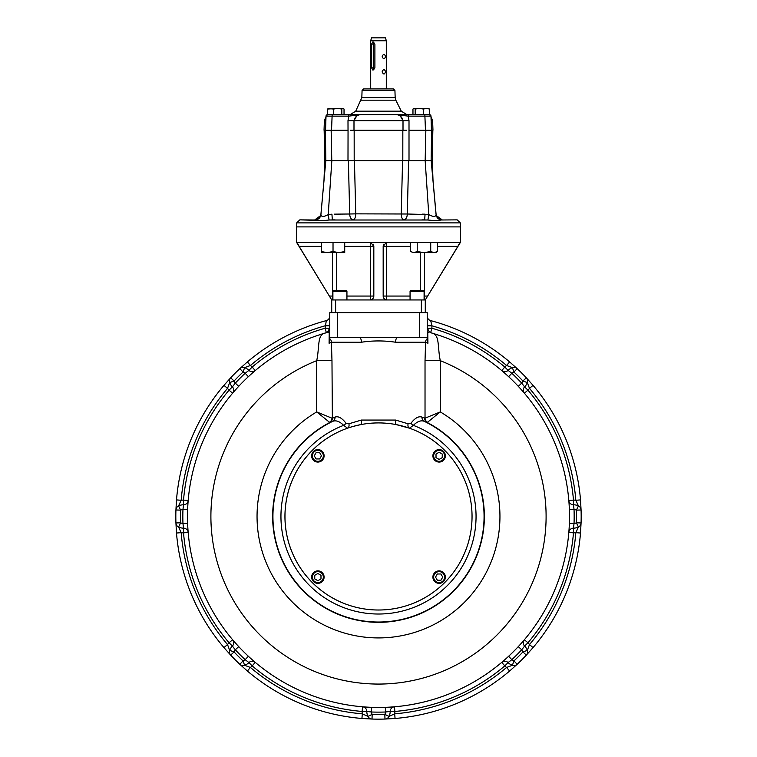 <?xml version="1.0" encoding="UTF-8"?>
<svg xmlns="http://www.w3.org/2000/svg" width="757" height="757" viewBox="0 0 757 757"><rect width="100%" height="100%" fill="white"/><g stroke="black" fill="none" stroke-linecap="round" stroke-linejoin="round"><path stroke-width="1.14" d="M434.102 252.611L430.724 251.57L423.977 252.611L413.852 252.611L417.221 251.57L423.977 252.611L435.672 252.611L437.48 251.57L434.102 252.611L437.48 251.57L437.48 242.477M410.474 251.57L413.852 252.611L410.474 251.57L410.474 242.477M430.724 251.57L430.724 242.477M417.221 251.57L417.221 242.477M387.073 242.477A3.899 0.719 -90 0 0 386.363 246.375L383.174 246.375L386.221 242.571L387.073 242.477L459.906 242.477L457.853 246.375L460.218 242.477M383.373 245.173A3.899 3.899 0 0 0 383.174 246.375L383.174 296.053A3.899 3.899 0 0 0 383.439 297.454M383.96 298.4A3.899 3.899 0 0 0 384.215 298.703A3.899 3.899 0 0 1 383.174 296.053C383.269 298.286 384.575 299.583 387.073 299.952L425.273 299.952L425.273 312.622L425.462 299.64M424.1 291.379L423.324 290.593L410.852 290.593L410.067 291.379L424.1 291.379L424.1 299.952M329.778 338.672A4.674 4.627 -90 0 1 331.415 342.24L329.077 343.243L329.778 340.868L329.778 312.622L427.222 312.622L427.222 338.672A4.674 4.627 -90 0 0 425.585 342.24L425.027 360.673L440.29 360.673A167.6 167.6 0 0 1 511.978 617.826A167.6 167.6 0 0 1 245.022 617.826A167.6 167.6 0 0 1 316.71 360.673C319.7 346.857 316.937 334.575 325.283 333.042A190.991 190.991 0 0 1 325.453 332.995M523.929 392.665L524.374 393.195A4.674 4.674 0 0 1 524.62 386.884A11.696 11.696 0 0 0 527.326 382.578A4.674 4.674 0 0 0 526.333 377.809L533.051 385.351L529.484 388.369L527.326 382.578A11.696 11.696 0 0 1 524.62 386.884L521.705 383.137A7.012 7.012 0 0 0 522.917 381.008A198.003 198.003 0 0 0 513.956 372.056L512.394 367.647L506.594 365.48L509.622 361.912L517.163 368.64A4.674 4.674 0 0 0 512.394 367.647A11.696 11.696 0 0 0 508.079 370.353A4.674 4.674 0 0 1 501.777 370.599L501.91 370.703M580.505 499.904L581.073 509.981A4.674 4.674 0 0 0 578.414 505.913A11.696 11.696 0 0 0 573.456 504.777A11.696 11.696 0 0 1 578.414 505.913L575.84 500.282L580.505 499.904A202.677 202.677 0 0 0 533.051 385.351A202.677 202.677 0 0 1 580.505 499.904M502.298 661.902L501.777 662.347A4.674 4.674 0 0 1 508.079 662.593A11.696 11.696 0 0 0 512.394 665.289A4.674 4.674 0 0 0 517.163 664.296L509.622 671.024L506.594 667.456L512.394 665.289A11.696 11.696 0 0 1 508.079 662.593L511.827 659.678A7.012 7.012 0 0 0 513.956 660.889A198.003 198.003 0 0 0 522.917 651.928L527.326 650.367L529.484 644.567L533.051 647.595A202.677 202.677 0 0 0 580.505 533.032L575.84 532.654L578.414 527.023A4.674 4.674 0 0 0 581.073 522.955L580.505 533.032A202.677 202.677 0 0 1 533.051 647.595L526.333 655.127A4.674 4.674 0 0 0 527.326 650.367A11.696 11.696 0 0 0 524.62 646.052A4.674 4.674 0 0 1 524.374 639.75L524.26 639.873M363.209 706.839L362.518 706.792A4.674 4.674 0 0 1 366.804 711.419L371.517 712.006A7.012 7.012 0 0 0 372.17 714.371A198.003 198.003 0 0 0 384.83 714.371L389.06 716.387L394.681 713.813L395.069 718.469L384.982 719.046A4.674 4.674 0 0 0 389.06 716.387A11.696 11.696 0 0 0 390.196 711.419A4.674 4.674 0 0 1 394.482 706.792L394.302 706.801M233.071 640.271L232.626 639.75A4.674 4.674 0 0 1 232.38 646.052A11.696 11.696 0 0 0 229.674 650.367A4.674 4.674 0 0 0 230.667 655.127L223.949 647.595L227.516 644.567L229.674 650.367A11.696 11.696 0 0 1 232.38 646.052L235.295 649.799A7.012 7.012 0 0 0 234.083 651.928A198.003 198.003 0 0 0 243.044 660.889L244.606 665.289L250.406 667.456L247.378 671.024A202.677 202.677 0 0 0 361.931 718.469L362.319 713.813L367.94 716.387A4.674 4.674 0 0 0 372.018 719.046L361.931 718.469A202.677 202.677 0 0 1 247.378 671.024L239.837 664.296A4.674 4.674 0 0 0 244.606 665.289A11.696 11.696 0 0 0 248.921 662.593A4.674 4.674 0 0 1 255.223 662.347L255.09 662.233M188.124 501.181L188.181 500.491A4.674 4.674 0 0 1 183.544 504.777A11.696 11.696 0 0 0 178.586 505.913A4.674 4.674 0 0 0 175.927 509.981L176.495 499.904L181.16 500.282L178.586 505.913A11.696 11.696 0 0 1 183.544 504.777L182.957 509.48A7.012 7.012 0 0 0 180.601 510.133A198.003 198.003 0 0 0 180.601 522.803L178.586 527.023L181.16 532.654L176.495 533.032L175.927 522.955A4.674 4.674 0 0 0 178.586 527.023A11.696 11.696 0 0 0 183.544 528.159A4.674 4.674 0 0 1 188.181 532.445L188.171 532.275M254.702 371.044L255.223 370.599A4.674 4.674 0 0 1 248.921 370.353A11.696 11.696 0 0 0 244.606 367.647A4.674 4.674 0 0 0 239.837 368.64L247.378 361.912L250.406 365.48L244.606 367.647A11.696 11.696 0 0 1 248.921 370.353L245.173 373.258A7.012 7.012 0 0 0 243.044 372.056A198.003 198.003 0 0 0 234.083 381.008L229.674 382.578L227.516 388.369L223.949 385.351L230.667 377.809A4.674 4.674 0 0 0 229.674 382.578A11.696 11.696 0 0 0 232.38 386.884A4.674 4.674 0 0 1 232.626 393.195L232.74 393.063M244.606 367.647A4.674 4.674 0 0 0 239.837 368.64A202.677 202.677 0 0 0 230.667 377.809A202.677 202.677 0 0 1 239.837 368.64L243.044 372.056L244.606 367.647A11.696 11.696 0 0 1 248.921 370.353L252.204 367.022A195.666 195.666 0 0 1 325.103 328.235L326.305 320.627A4.674 4.674 0 0 0 329.778 316.104M238.72 386.325L235.295 383.137L232.38 386.884A4.674 4.674 0 0 1 232.626 393.195L229.049 390.177L232.38 386.884M187.632 523.286L182.957 523.456L183.544 528.159A4.674 4.674 0 0 1 188.181 532.445L183.525 532.843L183.544 528.159M248.362 656.253L245.173 659.678L248.921 662.593A4.674 4.674 0 0 1 255.223 662.347L252.204 665.914L248.921 662.593M366.804 711.419A11.696 11.696 0 0 0 367.94 716.387A11.696 11.696 0 0 1 366.804 711.419L362.13 711.448A195.666 195.666 0 0 1 252.204 665.914A16.37 16.37 0 0 1 250.406 667.456A198.003 198.003 0 0 0 362.319 713.813A16.37 16.37 0 0 1 362.13 711.448L362.518 706.792M385.322 707.331L385.483 712.006L390.196 711.419A4.674 4.674 0 0 1 394.482 706.792L394.87 711.448L390.196 711.419M518.28 646.61L521.705 649.799L524.62 646.052A4.674 4.674 0 0 1 524.374 639.75L527.951 642.769L524.62 646.052M578.414 527.023A11.696 11.696 0 0 1 573.456 528.159A11.696 11.696 0 0 0 578.414 527.023A4.674 4.674 0 0 0 581.073 522.955A202.677 202.677 0 0 0 581.073 509.981A202.677 202.677 0 0 1 581.073 522.955L576.399 522.803L578.414 527.023A11.696 11.696 0 0 1 573.456 528.159L574.043 523.456L569.368 523.286L569.292 525.093M569.368 509.65L574.043 509.48L573.456 504.777A4.674 4.674 0 0 1 568.819 500.491L568.829 500.661M508.638 376.683L511.827 373.258L508.079 370.353A4.674 4.674 0 0 1 501.777 370.599L504.796 367.022L508.079 370.353M502.298 371.044L503.793 372.321M524.374 393.195L527.951 390.177A195.666 195.666 0 0 1 573.475 500.103L573.456 504.777A4.674 4.674 0 0 1 568.819 500.491L573.475 500.103A16.37 16.37 0 0 1 575.84 500.282A198.003 198.003 0 0 0 529.484 388.369A16.37 16.37 0 0 1 527.951 390.177L524.62 386.884A11.696 11.696 0 0 0 527.326 382.578A4.674 4.674 0 0 0 526.333 377.809A202.677 202.677 0 0 0 517.163 368.64L513.956 372.056A7.012 7.012 0 0 0 511.827 373.258A195.666 195.666 0 0 1 521.705 383.137L518.28 386.325L519.51 387.65M522.642 391.17L523.787 392.505M568.876 501.172L569.018 503.14M569.018 529.796L568.895 531.546M568.876 531.764L568.819 532.445A4.674 4.674 0 0 1 573.456 528.159L573.475 532.843A195.666 195.666 0 0 1 527.951 642.769A16.37 16.37 0 0 1 529.484 644.567A198.003 198.003 0 0 0 575.84 532.654A16.37 16.37 0 0 1 573.475 532.843L568.819 532.445M523.929 640.271L522.652 641.756M501.777 662.347L504.796 665.914A195.666 195.666 0 0 1 394.87 711.448A16.37 16.37 0 0 1 394.681 713.813A198.003 198.003 0 0 0 506.594 667.456A16.37 16.37 0 0 1 504.796 665.914L508.079 662.593A11.696 11.696 0 0 0 512.394 665.289A4.674 4.674 0 0 0 517.163 664.296A202.677 202.677 0 0 0 526.333 655.127L522.917 651.928A7.012 7.012 0 0 0 521.705 649.799A195.666 195.666 0 0 1 511.827 659.678L508.638 656.253L507.313 657.473M503.793 660.615L502.468 661.75M393.791 706.839L391.833 706.991M367.94 716.387L372.17 714.371L372.018 719.046A202.677 202.677 0 0 0 384.982 719.046L384.83 714.371A7.012 7.012 0 0 0 385.483 712.006A195.666 195.666 0 0 1 371.517 712.006L371.678 707.331L369.88 707.265M365.167 706.991L363.426 706.858M254.702 661.902L253.207 660.615M232.626 639.75L229.049 642.769A195.666 195.666 0 0 1 183.525 532.843A16.37 16.37 0 0 1 181.16 532.654A198.003 198.003 0 0 0 227.516 644.567A16.37 16.37 0 0 1 229.049 642.769L232.38 646.052A11.696 11.696 0 0 0 229.674 650.367L234.083 651.928L230.667 655.127A202.677 202.677 0 0 0 239.837 664.296L243.044 660.889A7.012 7.012 0 0 0 245.173 659.678A195.666 195.666 0 0 1 235.295 649.799L238.72 646.61L237.49 645.286M234.358 641.766L233.213 640.441M188.124 531.764L187.982 529.805M188.181 500.491L183.525 500.103A195.666 195.666 0 0 1 229.049 390.177A16.37 16.37 0 0 1 227.516 388.369A198.003 198.003 0 0 0 181.16 500.282A16.37 16.37 0 0 1 183.525 500.103L183.544 504.777A11.696 11.696 0 0 0 178.586 505.913A4.674 4.674 0 0 0 175.927 509.981A202.677 202.677 0 0 0 175.927 522.955L180.601 522.803A7.012 7.012 0 0 0 182.957 523.456A195.666 195.666 0 0 1 182.957 509.48L187.632 509.65L187.708 507.843M187.982 503.14L188.105 501.399M233.071 392.665L234.348 391.18M230.667 377.809L234.083 381.008A7.012 7.012 0 0 0 235.295 383.137A195.666 195.666 0 0 1 245.173 373.258L248.362 376.683L249.687 375.463M253.207 372.321L254.532 371.185M176.495 499.904A202.677 202.677 0 0 1 223.949 385.351A202.677 202.677 0 0 0 176.495 499.904M175.927 522.955A4.674 4.674 0 0 0 178.586 527.023A4.674 4.674 0 0 1 175.927 522.955A202.677 202.677 0 0 1 175.927 509.981L180.601 510.133L178.586 505.913M223.949 647.595A202.677 202.677 0 0 1 176.495 533.032A202.677 202.677 0 0 0 223.949 647.595M384.982 719.046A4.674 4.674 0 0 0 389.06 716.387A4.674 4.674 0 0 1 384.982 719.046A202.677 202.677 0 0 1 372.018 719.046M509.622 671.024A202.677 202.677 0 0 1 395.069 718.469A202.677 202.677 0 0 0 509.622 671.024M430.695 320.627A4.674 4.674 0 0 1 427.222 316.104A4.674 4.674 0 0 0 430.695 320.627A202.677 202.677 0 0 1 509.622 361.912A202.677 202.677 0 0 0 430.695 320.627L431.897 325.803L427.222 325.803M427.497 422.264L424.232 421.318C421.015 420.05 417.391 421.394 413.341 425.349L409.452 428.188L396.422 424.658A4.674 1.656 101 0 1 395.637 420.069L408.089 423.778L410.966 423.229C415.035 417.968 418.706 415.924 421.98 417.107L425.027 418.195A4.674 4.542 -121.3 0 0 427.497 422.264L440.29 411.922L440.29 360.673C437.309 346.791 440.044 334.566 431.717 333.042A190.991 190.991 0 0 1 534.196 627.089A190.991 190.991 0 0 1 222.804 627.089A190.991 190.991 0 0 1 325.283 333.042L327.734 331.869L329.778 328.008M329.503 422.264L316.71 411.922L331.973 418.195A4.674 4.542 -58.7 0 1 329.503 422.264L329.967 422.387A105.866 105.866 0 0 0 296.337 583.231A105.866 105.866 0 0 0 460.663 583.231A105.866 105.866 0 0 0 427.033 422.387A4.674 4.523 -70.3 0 1 424.639 418.233M425.027 360.673L425.027 418.195L440.29 411.922A121.442 121.442 0 0 1 471.27 594.851A121.442 121.442 0 0 1 285.73 594.851A121.442 121.442 0 0 1 316.71 411.922L316.71 360.673L331.973 360.673L331.415 342.24L361.363 342.24C372.804 340.508 384.225 340.508 395.637 342.24L425.585 342.24L427.923 343.243L427.781 333.08L429.257 331.869L427.222 328.008M348.911 423.778A4.674 2.81 -109.3 0 1 347.548 428.188A93.546 93.546 0 0 0 388.994 609.423A93.546 93.546 0 0 0 472.046 516.473A93.546 93.546 0 0 0 347.548 428.188L343.659 425.349C339.628 421.403 336.004 420.059 332.768 421.318L329.967 422.387A4.674 4.523 -109.7 0 0 332.361 418.233L335.02 417.107C338.275 415.915 341.946 417.959 346.034 423.229L348.911 423.778L361.363 420.069L395.637 420.069M361.363 420.069A4.674 1.656 -101 0 1 360.578 424.658L353.756 426.257M432.9 577.099A6.236 6.236 0 0 0 439.136 583.344A6.236 6.236 0 0 0 445.371 577.099A6.236 6.236 0 0 0 439.136 570.863A6.236 6.236 0 0 0 432.9 577.099M444.596 577.099A5.46 5.46 0 0 0 436.401 572.377A5.46 5.46 0 0 0 436.401 581.83A5.46 5.46 0 0 0 444.596 577.099M437.338 573.986L440.934 573.986L442.731 577.099L440.934 580.222L437.338 580.222L435.53 577.099L437.338 573.986M439.136 462.073A6.236 6.236 0 0 0 445.371 455.837A6.236 6.236 0 0 0 439.136 449.601A6.236 6.236 0 0 0 432.9 455.837A6.236 6.236 0 0 0 439.136 462.073M439.136 450.377A5.46 5.46 0 0 0 434.404 458.562A5.46 5.46 0 0 0 443.857 458.562A5.46 5.46 0 0 0 439.136 450.377M436.013 457.635L436.013 454.039L439.136 452.232L442.249 454.039L442.249 457.635L439.136 459.433L436.013 457.635M324.1 455.837A6.236 6.236 0 0 0 317.864 449.601A6.236 6.236 0 0 0 311.629 455.837A6.236 6.236 0 0 0 317.864 462.073A6.236 6.236 0 0 0 324.1 455.837M312.404 455.837A5.46 5.46 0 0 0 320.599 460.559A5.46 5.46 0 0 0 320.599 451.106A5.46 5.46 0 0 0 312.404 455.837M319.662 458.95L316.066 458.95L314.269 455.837L316.066 452.714L319.662 452.714L321.47 455.837L319.662 458.95M317.864 570.863A6.236 6.236 0 0 0 311.629 577.099A6.236 6.236 0 0 0 317.864 583.344A6.236 6.236 0 0 0 324.1 577.099A6.236 6.236 0 0 0 317.864 570.863M317.864 582.559A5.46 5.46 0 0 0 322.596 574.374A5.46 5.46 0 0 0 313.143 574.374A5.46 5.46 0 0 0 317.864 582.559M320.987 575.301L320.987 578.906L317.864 580.704L314.751 578.906L314.751 575.301L317.864 573.503L320.987 575.301M421.98 417.107A4.674 4.22 -68.5 0 0 424.232 421.318A105.564 105.564 0 0 1 461.051 582.265A105.564 105.564 0 0 1 295.949 582.265A105.564 105.564 0 0 1 332.768 421.318A4.674 4.22 -111.5 0 0 335.02 417.107M410.966 423.229A4.674 2.214 -144.8 0 0 413.341 425.349A97.558 97.558 0 0 1 456.433 575.15A97.558 97.558 0 0 1 300.567 575.15A97.558 97.558 0 0 1 343.659 425.349A4.674 2.214 -35.2 0 0 346.034 423.229M408.089 423.778A4.674 2.81 -70.7 0 0 409.452 428.188M331.973 360.673L332.361 418.233M329.077 343.243L329.219 333.08L327.743 331.869M326.381 332.73A4.674 4.674 0 0 0 329.778 328.235L325.103 328.235L326.352 332.645M247.378 361.912A202.677 202.677 0 0 1 326.305 320.627A202.677 202.677 0 0 0 247.378 361.912M427.222 337.565L397.321 337.565A4.674 1.684 -90 0 0 395.637 342.24M427.222 340.868L427.222 338.672L427.923 343.243M397.321 337.565L359.679 337.565A4.674 1.684 -90 0 1 361.363 342.24M359.679 337.565L337.575 337.565L337.575 312.622M329.778 337.565L337.575 337.565M255.223 370.599L252.204 367.022A16.37 16.37 0 0 0 250.406 365.48A198.003 198.003 0 0 1 325.103 325.803L329.778 325.803M296.649 226.892L296.649 242.477L331.727 299.952L369.927 299.952A3.899 0.719 90 0 0 370.637 296.053L370.637 246.375L373.826 246.375A3.899 3.899 0 0 0 373.04 244.038M321.328 246.375L299.147 246.375L331.727 299.952L331.727 312.622M346.933 291.379L346.148 290.593L333.676 290.593L332.9 291.379L346.933 291.379L346.933 299.952M386.221 242.571L370.779 242.571L373.826 246.375L373.826 296.053C373.731 298.277 372.435 299.573 369.927 299.952L387.073 299.952A3.899 0.719 90 0 1 386.363 296.053L386.363 246.375L410.474 246.375M426.059 298.665L460.351 242.477L460.351 226.892M424.478 252.611L424.478 296.053L427.639 296.053L457.853 246.375L437.48 246.375M383.468 244.908A3.899 3.899 0 0 1 383.95 244.038M332.9 296.053L329.361 296.053L330.203 297.454M330.941 298.665L331.49 299.564M299.147 246.375L297.094 242.477L370.779 242.571M344.719 251.57L338.871 252.611L333.023 251.57L327.175 252.611L321.328 251.57L321.328 252.611L344.719 252.611L344.719 242.477M333.023 251.57L333.023 242.477M321.328 251.57L321.328 242.477M396.422 424.658A93.546 93.546 0 0 1 471.27 528.462A93.546 93.546 0 0 1 372.491 609.82A93.546 93.546 0 0 1 360.578 424.658M460.436 226.892L296.564 226.892L296.706 222.88L460.294 222.88L460.436 226.892M334.509 214.146L349.687 214.004L348.39 160.626L408.61 160.626L407.313 214.004L428.774 214.619C433.278 216.994 435.72 216.994 436.089 214.619C436.524 217.41 438.123 219.208 440.877 220.003L457.181 219.871L440.877 220.003C438.104 220.76 433.789 220.76 427.913 220.003L329.087 220.003C323.22 220.76 318.896 220.76 316.123 220.003L299.819 219.871L318.413 220.401M320.996 214.174L320.911 214.619C321.29 216.994 323.722 216.994 328.226 214.619L329.087 220.003L335.086 219.871L332.332 219.871L331.935 214.174L328.226 214.619L331.84 160.626L325.784 160.626L320.911 214.345C320.4 217.619 318.366 219.464 314.789 219.871L320.665 215.575M351.399 219.871L353.207 219.871L351.399 219.871M354.437 160.626L355.752 213.853L407.313 214.004A6.236 3.53 -90 0 1 403.793 219.871L405.601 219.871L403.793 219.871A6.236 2.545 -90 0 1 401.248 213.853L402.563 160.626M422.491 214.146L425.065 214.174L424.668 219.871L421.914 219.871L427.913 220.003L428.774 214.619L425.16 160.626L425.85 130.223L408.95 130.223L425.472 130.223L424.838 114.638L409.149 114.638L415.177 114.638L415.177 109.055L414.07 108.402L412.962 109.055L414.07 108.402L412.962 109.055L412.962 114.638M429.361 220.136L431.935 220.401M431.14 160.626L432.313 160.626L432.843 130.223L431.632 130.223L431.14 160.626L431.698 130.223M348.39 160.626L331.84 160.626M436.004 214.174L431.187 160.626L408.61 160.626M427.09 130.223L432.957 130.223L432.625 120.656L431.007 116.673M400.415 116.2L403.008 120.656L409.007 120.656L408.316 116.143L430.988 116.143L431.452 130.223L425.472 130.223M428.377 108.402L429.484 109.055L429.484 114.638L424.838 114.638M329.683 130.223L325.548 130.223L326.021 116.143L327.573 114.638L332.162 114.638L331.528 130.223L348.031 130.223L347.993 120.656L348.684 116.143L361.004 114.638C357.399 114.733 355.061 116.739 353.992 120.656L356.585 116.2M344.038 109.055L342.93 108.402L344.038 109.055L344.038 114.638L347.851 114.638A1.561 0.833 90 0 1 348.684 116.143L326.012 116.143L325.519 130.223L331.528 130.223M325.86 120.656L324.375 120.656L324.043 130.223L325.519 130.223M325.302 130.223L325.832 160.626L325.368 130.223L324.157 130.223L324.715 160.626L323.996 180.317M350.254 130.223L353.992 130.223L353.992 120.656L347.993 120.656M354.002 130.223L406.746 130.223M402.809 160.626L402.838 130.223L354.162 130.223L354.191 160.626M409.007 120.656L409.007 160.626M403.008 130.223L403.008 120.656C401.948 116.739 399.611 114.733 395.996 114.638L332.162 114.638M395.996 114.638L409.149 114.638A1.561 0.833 -90 0 0 408.316 116.143L395.996 114.638L361.004 114.638M327.582 114.638A1.561 1.561 90 0 0 326.021 116.143L327.573 114.638L327.516 109.055L328.623 108.402L327.516 109.055L337.698 108.402L333.563 109.055L333.563 114.638M341.823 109.055L337.698 108.402L342.93 108.402L341.823 109.055L341.823 114.638M429.484 109.055L426.456 108.402L423.437 109.055L423.437 114.638M423.437 109.055L419.302 108.402L415.177 109.055M333.563 109.055L328.112 108.554M423.135 108.402L428.888 108.554M342.93 108.402L343.451 108.554M413.549 108.554L426.456 108.402M394.927 90.414L393.366 88.91L363.634 88.91L362.073 90.414L394.927 90.414L395.173 97.625L361.827 97.625L355.714 111.175L350.131 114.638M390.073 88.91L366.927 88.91M425.85 130.223L431.632 130.223M347.993 160.626L348.05 130.223L329.607 130.223M331.15 130.223L331.784 160.626M316.123 220.003C318.877 219.208 320.476 217.41 320.911 214.619L325.813 160.626M316.606 219.871L314.789 219.871M386.297 40.755L385.512 37.85L371.488 37.85L370.703 40.755L386.297 40.755L386.297 88.834L387.243 88.834L369.889 88.938M384.017 69.417C381.604 70.978 381.604 72.54 384.017 74.101C385.871 72.54 385.871 70.978 384.017 69.417M384.017 54.22C381.604 55.781 381.604 57.343 384.017 58.895C385.871 57.343 385.871 55.781 384.017 54.22M371.592 67.865L372.983 70.202L374.895 67.865L374.895 44.086L372.983 41.749L371.592 44.086L371.592 67.865L373.267 67.865A2.337 1.656 90 0 0 373.986 69.795M371.592 44.086L373.267 44.086L373.267 67.865M373.267 44.086A2.337 1.656 90 0 1 373.986 42.146M383.174 296.053L410.067 296.053M420.646 290.593L420.646 252.611M424.1 296.053L424.478 299.952A3.899 3.832 90 0 1 424.1 299.933M421.375 299.952L421.375 312.622M527.326 382.578L522.917 381.008L526.333 377.809A202.677 202.677 0 0 0 517.163 368.64M512.394 665.289L513.956 660.889L517.163 664.296A202.677 202.677 0 0 0 526.333 655.127M230.667 655.127A202.677 202.677 0 0 0 239.837 664.296M574.043 523.456A7.012 7.012 0 0 0 576.399 522.803A198.003 198.003 0 0 0 576.399 510.133A7.012 7.012 0 0 0 574.043 509.48A195.666 195.666 0 0 1 574.043 523.456M581.073 509.981L576.399 510.133L578.414 505.913A11.696 11.696 0 0 0 573.456 504.777M504.796 367.022A16.37 16.37 0 0 1 506.594 365.48A198.003 198.003 0 0 0 431.897 325.803L431.897 328.235A195.666 195.666 0 0 1 504.796 367.022M430.648 332.645L431.897 328.235L427.222 328.235M429.257 331.869L431.717 333.042A190.991 190.991 0 0 1 534.196 627.089A190.991 190.991 0 0 1 222.804 627.089A190.991 190.991 0 0 1 325.283 333.042M419.425 337.565L419.425 312.622M335.625 299.952L335.625 312.622M346.933 296.053L373.826 296.053M332.522 252.611L332.522 299.952A3.899 3.832 90 0 0 332.9 299.933M344.719 246.375L370.637 246.375A3.899 0.719 -90 0 0 369.927 242.477M336.354 290.593L336.354 252.611M431.14 120.656L432.625 120.656M429.427 114.638L430.988 116.143A1.561 1.561 -90 0 0 429.418 114.638L430.988 116.143L431.481 130.223M353.992 120.656L403.008 120.656M361.174 100.179L395.826 100.179L401.286 111.175L355.714 111.175M349.687 214.004L355.752 213.853A6.236 2.545 -90 0 1 353.207 219.871A6.236 3.53 -90 0 1 349.687 214.004M410.067 291.379L410.067 299.952M332.9 291.379L332.9 299.952M460.294 222.88L457.181 219.871M296.706 222.88L299.819 219.871M324.375 120.656L325.993 116.673M401.286 111.175L406.869 114.638M395.826 100.179L395.173 97.625M362.073 90.414L361.827 97.625M431.216 160.626L436.089 214.345C436.6 217.619 438.634 219.464 442.211 219.871L436.335 215.575M432.313 160.626L433.004 180.317M320.769 215.196L320.911 214.345M436.231 215.196L436.089 214.345M370.703 40.755L370.703 88.834"/></g></svg>
